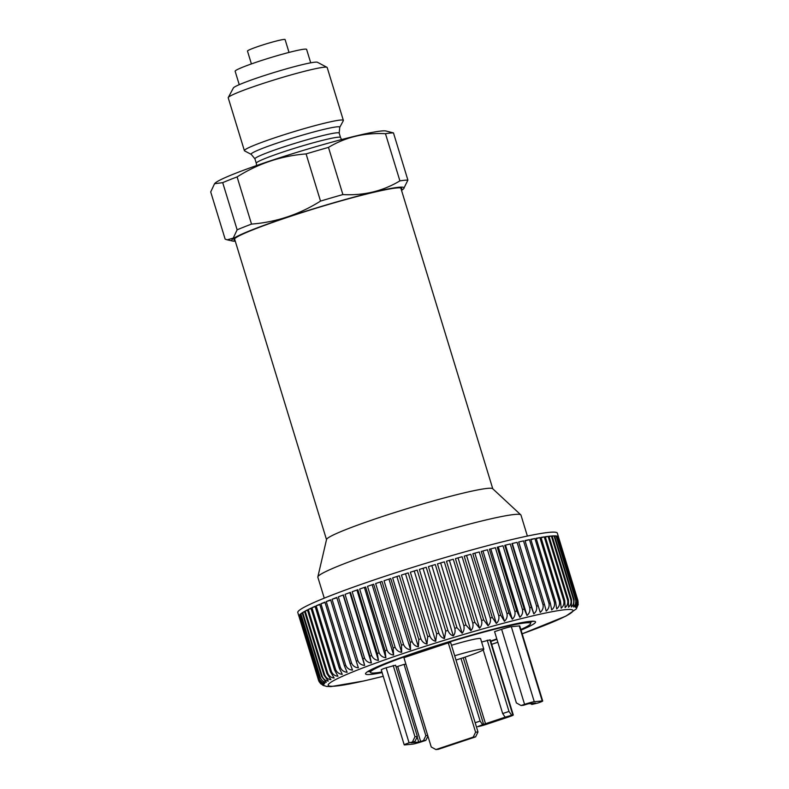 <?xml version="1.0" encoding="UTF-8"?>
<svg xmlns="http://www.w3.org/2000/svg" width="789" height="789" viewBox="0 0 789 789"><rect width="100%" height="100%" fill="white"/><g stroke="black" fill="none" stroke-linecap="round" stroke-linejoin="round"><path stroke-width="1.18" d="M214.549 183.729L214.993 183.255A90.074 6.391 -17 0 1 289.602 154.624A90.074 6.391 -17 0 1 381.334 131.004A90.074 6.391 -17 0 1 385.949 130.994L393.474 132.917A98.339 6.983 -17 0 0 385.476 133.696C364.617 132.562 345.612 137.128 328.471 147.395A98.339 6.983 -17 0 0 306.093 153.914C281.357 155.847 258.358 163.51 237.094 176.914A98.339 6.983 163 0 0 222.705 182.644L214.549 183.729L210.712 191.944L225.141 239.126L227.212 239.817L233.219 238.13L237.134 229.826L222.705 182.644M318.431 679.684L298.932 615.903A135.698 9.636 163 0 0 298.942 616.278A135.698 9.636 163 0 0 299.001 616.416L318.509 680.197L319.111 681.627L323.727 685.187L318.431 679.684A135.698 9.636 -17 0 1 318.49 679.507C319.673 682.406 321.498 684.043 323.944 684.428L318.894 678.846A135.698 9.636 -17 0 1 319.091 678.619C320.304 681.509 322.198 683.136 324.782 683.491L319.979 677.82A135.698 9.636 -17 0 1 320.334 677.544C321.557 680.434 323.52 682.051 326.232 682.377L321.695 676.607A135.698 9.636 -17 0 1 322.198 676.291C323.431 679.181 325.462 680.779 328.283 681.085L324.023 675.216A135.698 9.636 -17 0 1 324.673 674.861C325.926 677.751 328.007 679.339 330.936 679.635L326.962 673.658A135.698 9.636 -17 0 1 327.751 673.264C329.013 676.143 331.153 677.731 334.161 678.007L330.483 671.942A135.698 9.636 -17 0 1 331.419 671.508C332.692 674.388 334.861 675.966 337.948 676.242L334.585 670.068A135.698 9.636 -17 0 1 335.65 669.595C336.933 672.484 339.142 674.053 342.288 674.329L339.24 668.046A135.698 9.636 -17 0 1 340.434 667.543C341.716 670.433 343.955 672.001 347.15 672.277L344.418 665.896A135.698 9.636 -17 0 1 345.74 665.364C347.032 668.244 349.29 669.822 352.515 670.098L350.109 663.618A135.698 9.636 -17 0 1 351.549 663.056C352.841 665.946 355.109 667.524 358.354 667.81L356.283 661.231A135.698 9.636 -17 0 1 357.831 660.64C359.123 663.529 361.392 665.117 364.646 665.423L362.891 658.736A135.698 9.636 -17 0 1 364.548 658.125C365.84 661.014 368.108 662.622 371.353 662.938L369.923 656.152A135.698 9.636 -17 0 1 371.668 655.521C372.96 658.42 375.219 660.038 378.434 660.373L377.339 653.499A135.698 9.636 -17 0 1 379.174 652.848C380.456 655.748 382.695 657.375 385.87 657.74L385.101 650.777A135.698 9.636 -17 0 1 387.004 650.116C388.287 653.016 390.486 654.663 393.622 655.057L393.159 648.006A135.698 9.636 -17 0 1 395.141 647.335C396.413 650.235 398.583 651.901 401.65 652.335L401.493 645.195A135.698 9.636 -17 0 1 403.534 644.514C404.944 647.651 407.292 649.367 410.556 649.682L410.241 642.305A135.698 9.636 -17 0 1 412.144 641.674C413.387 644.593 415.468 646.309 418.367 646.812L418.801 639.514A135.698 9.636 -17 0 1 420.931 638.834C422.164 641.753 424.186 643.499 426.987 644.051L427.697 636.684A135.698 9.636 -17 0 1 429.847 636.003C431.07 638.932 433.023 640.688 435.706 641.289L436.682 633.863A135.698 9.636 -17 0 1 438.852 633.182C440.055 636.121 441.939 637.916 444.503 638.567L445.736 631.072A135.698 9.636 -17 0 1 447.905 630.411C449.099 633.35 450.904 635.175 453.33 635.875C454.967 633.902 455.46 631.387 454.789 628.33A135.698 9.636 -17 0 1 456.969 627.679L462.137 633.242C463.912 631.239 464.465 628.705 463.814 625.647A135.698 9.636 -17 0 1 465.974 625.006L470.885 630.667C472.779 628.636 473.4 626.091 472.769 623.034A135.698 9.636 -17 0 1 474.909 622.413L479.534 628.172C481.537 626.121 482.227 623.566 481.606 620.499A135.698 9.636 -17 0 1 483.696 619.907L488.036 625.766C490.137 623.704 490.876 621.14 490.265 618.073A135.698 9.636 -17 0 1 492.326 617.501L496.36 623.468C498.54 621.387 499.338 618.823 498.737 615.745A135.698 9.636 -17 0 1 500.729 615.203L504.457 621.278C506.716 619.197 507.544 616.613 506.952 613.546A135.698 9.636 -17 0 1 508.885 613.033L512.288 619.217C514.606 617.126 515.464 614.542 514.882 611.475A135.698 9.636 -17 0 1 516.746 611.002L519.813 617.284C522.18 615.193 523.068 612.619 522.486 609.542A135.698 9.636 -17 0 1 524.261 609.098L527.003 615.489C529.399 613.408 530.307 610.834 529.735 607.767A135.698 9.636 -17 0 1 531.421 607.362L533.818 613.862C536.234 611.781 537.151 609.207 536.579 606.139A135.698 9.636 -17 0 1 538.167 605.774L540.218 612.382C542.645 610.321 543.572 607.757 543 604.69A135.698 9.636 -17 0 1 544.469 604.364L546.185 611.071C548.602 609.029 549.529 606.475 548.957 603.407A135.698 9.636 -17 0 1 550.318 603.121L551.689 609.936C554.085 607.915 554.992 605.37 554.42 602.303A135.698 9.636 -17 0 1 555.653 602.066L556.689 608.98C559.056 606.978 559.943 604.453 559.371 601.386A135.698 9.636 -17 0 1 560.476 601.198L561.176 608.201C563.494 606.238 564.362 603.723 563.77 600.666A135.698 9.636 -17 0 1 564.746 600.518L565.121 607.619C567.38 605.676 568.208 603.181 567.616 600.133A135.698 9.636 -17 0 1 568.455 600.034L568.504 607.214C570.684 605.321 571.483 602.845 570.881 599.798A135.698 9.636 -17 0 1 571.571 599.748L571.315 607.017C573.406 605.153 574.155 602.707 573.544 599.66A135.698 9.636 -17 0 1 574.086 599.66L573.534 607.007C575.526 605.183 576.217 602.757 575.595 599.719A135.698 9.636 -17 0 1 576 599.768L575.142 607.185C577.035 605.41 577.666 603.013 577.025 599.975A135.698 9.636 -17 0 1 577.282 600.074L576.157 607.56C577.923 605.834 578.485 603.457 577.834 600.429A135.698 9.636 -17 0 1 577.933 600.577L576.542 608.122L578.288 604.354L576.325 608.881L565.94 616.091L522.16 633.823A127.838 9.073 163 0 0 540.258 614.158A127.838 9.073 163 0 0 357.249 670.108A127.838 9.073 163 0 0 383.237 676.272M322.622 685.148L324.121 685.749L320.689 683.718L319.101 681.627M558.523 537.072A135.698 9.636 163 0 0 558.494 536.924L557.34 533.177A135.698 9.636 163 0 0 424.758 563.632A135.698 9.636 163 0 0 297.798 612.52L298.942 616.278M318.49 679.507L298.982 615.716L299.524 615.519M318.894 678.846L299.386 615.065A135.698 9.636 163 0 0 298.982 615.716M319.091 678.619L299.593 614.828L300.609 614.463M319.979 677.82L300.481 614.029A135.698 9.636 163 0 0 299.593 614.828M320.334 677.544L300.836 613.763L302.315 613.231M321.695 676.607L302.197 612.826A135.698 9.636 163 0 0 300.836 613.763M322.198 676.291L302.7 612.501L304.643 611.82M324.023 675.216L304.524 611.436A135.698 9.636 163 0 0 302.7 612.501M324.673 674.861L305.175 611.071L307.572 610.252M326.962 673.658L307.454 609.877A135.698 9.636 163 0 0 305.175 611.071M327.751 673.264L308.252 609.483L311.093 608.516M330.483 671.942L310.984 608.161A135.698 9.636 163 0 0 308.252 609.483M331.419 671.508L311.921 607.717L315.186 606.633M334.585 670.068L315.087 606.287A135.698 9.636 163 0 0 311.921 607.717M335.65 669.595L316.152 605.814L319.841 604.611M339.24 668.046L319.732 604.266A135.698 9.636 163 0 0 316.152 605.814M340.434 667.543L320.936 603.763L325.029 602.451M344.418 665.896L324.92 602.115A135.698 9.636 163 0 0 320.936 603.763M345.74 665.364L326.242 601.573L330.709 600.173M350.109 663.618L330.611 599.837A135.698 9.636 163 0 0 326.242 601.573M351.549 663.056L332.051 599.275L336.883 597.776M356.283 661.231L336.775 597.441A135.698 9.636 163 0 0 332.051 599.275M357.831 660.64L338.323 596.859L343.393 594.955A135.698 9.636 163 0 0 338.323 596.859M362.891 658.736L343.393 594.955M364.548 658.125L345.049 594.344L350.424 592.371A135.698 9.636 163 0 0 345.049 594.344M369.923 656.152L350.424 592.371M371.668 655.521L352.17 591.74L357.841 589.718A135.698 9.636 163 0 0 352.17 591.74M377.339 653.499L357.841 589.718M379.174 652.848L359.676 589.067L365.593 586.996A135.698 9.636 163 0 0 359.676 589.067M385.101 650.777L365.593 586.996M387.004 650.116L367.506 586.326L373.661 584.215A135.698 9.636 163 0 0 367.506 586.326M393.159 648.006L373.661 584.215M395.141 647.335L375.643 583.544L381.994 581.414A135.698 9.636 163 0 0 375.643 583.544M401.493 645.195L381.994 581.414M403.534 644.514L384.036 580.734L390.742 578.515A135.698 9.636 163 0 0 384.036 580.734M410.241 642.305L390.742 578.515M412.144 641.674L392.646 577.893L399.303 575.733A135.698 9.636 163 0 0 392.646 577.893M418.801 639.514L399.303 575.733M420.931 638.834L401.433 575.053L408.199 572.893A135.698 9.636 163 0 0 401.433 575.053M427.697 636.684L408.199 572.893M429.847 636.003L410.349 572.212L417.184 570.072A135.698 9.636 163 0 0 410.349 572.212M436.682 633.863L417.184 570.072M438.852 633.182L419.353 569.402L426.228 567.291A135.698 9.636 163 0 0 419.353 569.402M445.736 631.072L426.228 567.291M447.905 630.411L428.407 566.62L435.291 564.539A135.698 9.636 163 0 0 428.407 566.62M454.789 628.33L435.291 564.539M456.969 627.679L437.461 563.888L444.315 561.857A135.698 9.636 163 0 0 437.461 563.888M463.814 625.647L444.315 561.857M465.974 625.006L446.475 561.226L453.271 559.243A135.698 9.636 163 0 0 446.475 561.226M472.769 623.034L453.271 559.243M474.909 622.413L455.401 558.632L462.098 556.718A135.698 9.636 163 0 0 455.401 558.632M481.606 620.499L462.098 556.718M483.696 619.907L464.198 556.127L470.767 554.282A135.698 9.636 163 0 0 464.198 556.127M490.265 618.073L470.767 554.282M492.326 617.501L472.818 553.72L479.229 551.965A135.698 9.636 163 0 0 472.818 553.72M498.737 615.745L479.229 551.965M500.729 615.203L481.231 551.422L487.454 549.765A135.698 9.636 163 0 0 481.231 551.422M506.952 613.546L487.454 549.765M508.885 613.033L489.387 549.252L495.384 547.694A135.698 9.636 163 0 0 489.387 549.252M514.882 611.475L495.384 547.694M516.746 611.002L497.238 547.211L502.987 545.761A135.698 9.636 163 0 0 497.238 547.211M522.486 609.542L502.987 545.761M524.261 609.098L504.763 545.317L510.236 543.976A135.698 9.636 163 0 0 504.763 545.317M529.735 607.767L510.236 543.976M531.421 607.362L511.913 543.572L517.081 542.359A135.698 9.636 163 0 0 511.913 543.572M536.579 606.139L517.081 542.359M538.167 605.774L518.669 541.994L523.501 540.899A135.698 9.636 163 0 0 518.669 541.994M543 604.69L523.501 540.899M544.469 604.364L524.971 540.573A135.698 9.636 163 0 1 529.458 539.617L548.957 603.407M550.318 603.121L530.81 539.341A135.698 9.636 163 0 1 534.922 538.522L554.42 602.303M555.653 602.066L536.155 538.285A135.698 9.636 163 0 1 539.863 537.605L559.371 601.386M560.476 601.198L540.978 537.417A135.698 9.636 163 0 1 544.272 536.875L563.77 600.666M564.746 600.518L545.248 536.737A135.698 9.636 163 0 1 548.118 536.352L567.616 600.133M568.455 600.034L548.957 536.254A135.698 9.636 163 0 1 551.373 536.017L570.881 599.798M571.571 599.748L552.073 535.958A135.698 9.636 163 0 1 554.036 535.879L573.544 599.66M574.086 599.66L554.588 535.869A135.698 9.636 163 0 1 556.097 535.938L575.595 599.719M576 599.768L556.492 535.978A135.698 9.636 163 0 1 557.527 536.195L577.025 599.975M577.282 600.074L557.774 536.283A135.698 9.636 163 0 1 558.336 536.648L577.834 600.429M577.933 600.577L558.434 536.786A135.698 9.636 163 0 1 558.494 536.924M393.622 655.057L372.211 585.004M385.87 657.74L364.459 587.687M401.65 652.335L380.239 582.282M235.27 241.178A90.074 6.391 -17 0 1 232.656 241.049A90.074 6.391 -17 0 1 296.358 214.233A90.074 6.391 -17 0 1 398.534 187.289A90.074 6.391 -17 0 1 403.623 188.778L407.893 180.099L393.474 132.917M237.134 229.826A98.339 6.983 -17 0 1 251.523 224.096C276.288 222.153 299.287 214.49 320.521 201.096A98.339 6.983 -17 0 1 342.899 194.577C363.759 195.721 382.764 191.155 399.905 180.878A98.339 6.983 -17 0 1 404.54 180.277A98.339 6.983 -17 0 1 407.893 180.099M403.623 188.778A90.074 6.391 -17 0 1 401.532 190.346M342.899 194.577L328.471 147.395M399.905 180.878L385.476 133.696M320.521 201.096L306.093 153.914M251.523 224.096L237.094 176.914M340.197 120.086A51.749 3.679 -17 0 1 343.363 120.392A51.749 3.679 -17 0 1 343.314 120.687L339.734 127.374A46.354 3.294 -17 0 0 336.942 126.842A46.354 3.294 -17 0 0 285.48 140.343A46.354 3.294 -17 0 0 251.287 154.417L244.58 150.867A51.749 3.679 -17 0 1 244.383 150.66A51.749 3.679 -17 0 1 284.474 134.613A51.749 3.679 -17 0 1 340.197 120.086M244.383 150.66L228.218 97.806A51.749 3.679 -17 0 1 228.268 97.52A51.749 3.679 -17 0 1 270.055 81.208A51.749 3.679 -17 0 1 324.032 67.233A51.749 3.679 -17 0 1 327.001 67.331A51.749 3.679 -17 0 1 327.198 67.548L343.363 120.392M412.598 741.65L414.975 736.729L417.361 736.492L414.984 741.413L409.077 742.824A7.87 0.562 -17 0 0 404.215 744.865A7.87 0.562 -17 0 0 404.688 744.915L412.647 744.135A7.87 0.562 -17 0 0 422.342 741.522L425.863 740.348L423.476 740.585L425.853 735.664L427.717 735.476M251.405 63.919L247.48 51.068A19.666 1.4 -17 0 1 262.717 44.973A19.666 1.4 -17 0 1 283.892 39.45A19.666 1.4 -17 0 1 285.095 39.568L289.021 52.419M239.245 84.67L235.142 71.247A37.369 2.653 -17 0 1 264.098 59.668A37.369 2.653 -17 0 1 304.327 49.174A37.369 2.653 -17 0 1 306.615 49.401L310.718 62.824M228.268 97.52L233.376 87.964A44.056 3.126 -17 0 1 268.95 74.087A44.056 3.126 -17 0 1 314.9 62.193A44.056 3.126 -17 0 1 317.425 62.272L327.001 67.331M235.023 240.369A87.717 6.233 -17 0 1 234.027 239.807A87.717 6.233 -17 0 1 301.98 212.606A87.717 6.233 -17 0 1 396.423 187.989A87.717 6.233 -17 0 1 401.788 188.512A87.717 6.233 -17 0 1 401.285 189.538M427.914 736.107L425.863 740.348M414.984 741.413L411.296 742.774L418.722 742.045L423.476 740.585M475.165 722.724L480.136 721.067L482.612 724.687L477.601 726.669A7.87 0.562 -17 0 0 487.296 724.055L508.422 717.023A7.87 0.562 -17 0 0 513.284 714.982A7.87 0.562 -17 0 0 512.811 714.933L505.147 717.171L502.672 713.552L509.004 711.441L511.479 715.061M482.612 724.687L505.147 717.171M531.924 704.439L537.832 703.038A7.87 0.562 -17 0 0 542.704 700.997A7.87 0.562 -17 0 0 542.221 700.948L534.261 701.727A7.87 0.562 -17 0 0 524.567 704.34L521.046 705.514L523.432 705.277L528.186 703.818L535.613 703.088L531.924 704.439L530.395 703.601M542.704 700.997L519.754 625.953A7.87 0.562 -17 0 0 519.28 625.914L511.321 626.693A7.87 0.562 -17 0 0 501.626 629.297L494.585 631.644L516.381 702.93L521.046 705.514M455.993 660.038A31.471 2.239 163 0 0 483.815 649.199A31.471 2.239 163 0 0 454.691 655.767M473.222 737.113L475.599 732.182L477.986 731.955L475.609 736.877L473.222 737.113L435.903 749.55L438.289 749.313L475.609 736.877M475.599 732.182L448.3 642.887L403.929 657.671L431.238 746.976L435.903 749.55M396.098 666.952L404.057 664.368L425.853 735.664M404.215 744.865L381.265 669.822A7.87 0.562 -17 0 1 386.137 667.78L395.565 665.206L417.361 736.492M393.178 665.433L414.975 736.729M404.057 664.368L405.921 664.19M460.993 658.45L480.136 721.067M481.625 642.019L489.861 639.889A7.87 0.562 -17 0 1 490.344 639.938L513.284 714.982M487.217 640.155L509.004 711.441M483.213 649.899L502.672 713.552M483.815 649.199L480.609 638.686A31.471 2.239 163 0 0 451.476 645.264M448.3 642.887L450.687 642.65L477.986 731.955M520.839 629.494A83.782 5.947 163 0 0 530.632 623.399A83.782 5.947 163 0 0 448.773 642.197A83.782 5.947 163 0 0 370.396 672.386A83.782 5.947 163 0 0 375.515 672.889A83.782 5.947 163 0 0 381.925 671.962M490.689 641.053A83.782 5.947 163 0 0 496.804 638.893M556.63 536.412L557.527 536.195M554.716 536.283L556.097 535.938M552.192 536.362L554.036 535.879M549.075 536.638L551.373 536.017M545.367 537.112L548.118 536.352M541.086 537.773L544.272 536.875M536.264 538.64L539.863 537.605M530.918 539.696L534.922 538.522M525.079 540.929L529.458 539.617M540.218 612.382L518.807 542.329M533.818 613.862L512.396 543.808M527.003 615.489L505.581 545.446M519.813 617.284L498.392 547.231M512.288 619.217L490.866 549.164M504.457 621.278L483.036 551.225M496.36 623.468L474.939 553.414M488.036 625.766L466.624 555.722M479.534 628.172L458.113 558.119M470.885 630.667L449.474 560.614M462.137 633.242L440.716 563.188M453.33 635.875L431.908 565.821M444.503 638.567L423.091 568.514M435.706 641.289L414.294 571.246M426.987 644.051L405.566 573.997M418.367 646.812L396.956 576.759M410.556 649.682L389.056 579.382M378.434 660.373L357.022 590.32M371.353 662.938L349.931 592.884M364.646 665.423L343.225 595.37M324.259 598.161L317.849 577.213A106.199 7.545 -17 0 1 317.849 576.887A106.199 7.545 -17 0 1 402.183 543.631A106.199 7.545 -17 0 1 514.477 514.477A106.199 7.545 -17 0 1 520.799 514.842A106.199 7.545 -17 0 1 520.977 515.109L527.377 536.066M317.849 576.887L326.547 539.469A86.928 6.174 -17 0 1 395.575 512.248A86.928 6.174 -17 0 1 487.494 488.381A86.928 6.174 -17 0 1 492.661 488.687L520.799 514.842M497.839 642.276L491.685 644.327A127.838 9.073 163 0 0 493.608 643.666A127.838 9.073 163 0 0 497.829 642.256M251.287 154.417L254.936 158.855A44.056 3.126 -17 0 1 289.07 145.196A44.056 3.126 -17 0 1 336.499 132.838A44.056 3.126 -17 0 1 339.191 133.094L339.734 127.374M254.936 158.855L256.277 163.254A44.056 3.126 -17 0 1 290.411 149.594A44.056 3.126 -17 0 1 337.84 137.227A44.056 3.126 -17 0 1 340.532 137.493L339.191 133.094M397.715 666.488L420.655 741.522M417.154 736.926L418.722 742.045M386.137 667.78L409.077 742.824M465.135 657.089L485.61 724.055M463.232 657.72L483.667 724.578M489.861 639.889L512.811 714.933M519.28 625.914L542.221 700.948M511.321 626.693L534.261 701.727M501.626 629.297L524.567 704.34M530.395 622.61A86.534 6.144 163 0 0 532.111 621.318M368.009 671.488A86.534 6.144 163 0 0 370.159 671.607M382.123 672.603A88.891 6.312 -17 0 1 392.547 660.689A88.891 6.312 -17 0 1 505.729 626.081A88.891 6.312 -17 0 1 521.036 630.135M496.932 639.307A88.891 6.312 -17 0 1 490.807 641.447M322.849 685.266L326.764 686.45L330.956 686.598L364.005 680.937L383.247 676.301M232.656 241.049L227.212 239.817M341.538 139.574L340.532 137.493M256.277 163.254L256.612 165.542M369.794 670.423L370.396 672.386M530.03 621.426L530.632 623.399M533.482 621.416L531.165 621.347C522.742 621.436 486.478 630.115 444.158 643.252C418.052 651.379 397.192 658.637 381.57 665.009L367.092 671.981M234.54 238.781L326.508 539.617M400.792 187.95L492.77 488.786"/></g></svg>
